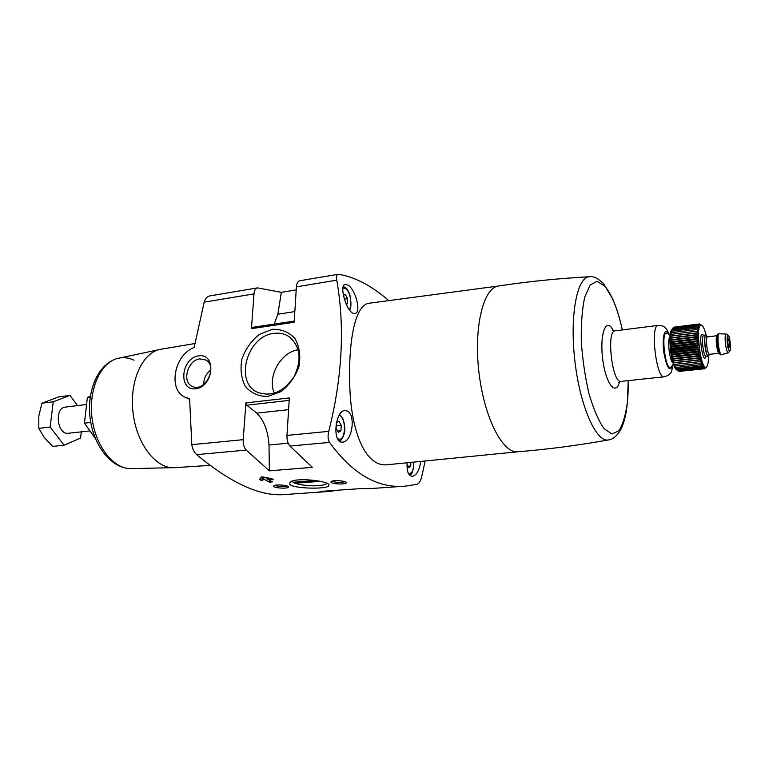 <?xml version="1.0" encoding="UTF-8"?>
<svg xmlns="http://www.w3.org/2000/svg" width="769" height="769" viewBox="0 0 769 769"><rect width="100%" height="100%" fill="white"/><g stroke="black" fill="none" stroke-linecap="round" stroke-linejoin="round"><path stroke-width="1.15" d="M294.229 321.077L252.174 327.392L251.434 328.661L254.01 293.893C254.366 290.374 255.529 288.375 257.49 287.885L281.348 292.335L296.209 289.894M425.161 460.977L421.566 477.357C420.499 481.288 418.913 483.624 416.817 484.374L405.08 486.171C377.733 488.555 352.558 473.973 329.565 442.415C327.921 439.637 327.652 435.956 328.738 431.351C342.311 377.608 344.993 327.209 336.764 280.156C336.207 276.686 336.611 274.735 337.995 274.322L338.427 274.312C354.538 276.763 371.331 285.53 388.816 300.612M272.428 481.903L269.352 482.144L263.748 479.029L262.546 480.5L259.509 479.539L261.489 476.963L262.585 476.876L272.024 478.741L273.38 479.606L272.264 479.75L266.843 478.789L272.428 481.903M288.394 487.354L288.442 486.69C287.173 485.076 275.196 484.191 273.86 485.825C271.419 487.777 286.481 489.026 288.394 487.354M338.312 490.17L329.209 491.449L319.933 491.449L361.074 488.584L369.956 488.613L404.619 486.2M312.368 467.35L289.932 446.058C287.817 443.425 286.837 439.878 286.981 435.408L289.355 397.929L245.917 402.908L243.196 439.666C243.014 444.04 244.013 447.52 246.186 450.086L269.352 470.839L312.368 467.35M257.49 287.885L209.524 295.969C207.072 296.555 205.294 298.612 204.17 302.159L194.134 347.511C174.082 354.817 167.632 390.133 185.348 397.371L189.607 398.717L191.798 444.655C192.404 448.798 194.019 452.124 196.653 454.642C231.123 483.278 260.345 496.582 284.338 494.563L329.209 491.449M328.526 486.248L328.959 484.499C325.498 480.346 294.162 477.386 290.336 482.24C283.54 488.113 322.634 489.911 328.526 486.248M346.04 483.163L346.165 482.374C344.781 480.683 332.583 479.914 331.208 481.644C328.709 483.672 343.705 484.874 346.04 483.163M343.378 295.286L345.368 294.508L347.53 298.68L347.28 303.803L346.165 304.255M410.848 462.4L410.733 466.024L408.695 467.533L407.041 464.476M336.389 422.835L338.937 421.345L341.196 425.315L340.917 430.775L338.379 432.313L336.101 428.343L336.38 422.902M407.166 462.765C406.628 471.282 408.349 475.828 412.328 476.396C416.577 475.242 419.326 470.503 420.576 462.169M347.328 411.011L344.848 410.521C334.871 410.848 332.006 443.761 342.657 442.088C352.183 441.915 356.066 414.962 347.328 411.011M498.581 286.001L369.389 303.197C354.72 304.437 348.174 342.32 349.828 387.374C351.327 431.976 365.611 467.475 387.374 464.736L517.854 451.768M348.174 285.212L345.368 284.29C338.264 284.501 347.338 315.203 354.865 313.444C361.613 313.012 355.884 290.115 348.174 285.212M251.434 328.661L294.162 322.269L296.401 286.856C296.719 283.28 297.824 281.252 299.708 280.772L337.995 274.312M194.788 343.541L160.894 349.241C142.698 351.885 129.221 380.828 133.018 412.492C136.584 444.184 156.338 469.263 174.659 467.667L209.889 465.38M198.662 355.826C180.975 358.104 177.918 391.075 195.787 388.787C213.849 386.672 216.598 353.038 198.662 355.826M272.322 329.295L259.307 334.438C251.309 340.869 245.503 349.068 241.889 359.036C240.072 369.274 241.235 378.425 245.398 386.519C251.194 393.113 258.624 396.448 267.689 396.506L281.031 391.575C289.355 385.067 295.363 376.637 299.045 366.304C300.785 355.749 299.41 346.463 294.931 338.437C288.856 332.073 281.319 329.026 272.322 329.295M498.668 285.991L498.485 286.01C483.403 287.596 473.579 327.036 478.933 372.283C484.105 417.557 502.705 453.691 517.748 451.768L517.941 451.759M245.917 402.908L246.734 405.186L256.788 413.126C263.978 420.345 268.054 430.976 269.006 445.02L269.352 470.839M281.348 292.335L277.869 314.213L274.187 324.095M336.226 425.805L341.196 425.315M337.678 431.092L340.917 430.775M407.993 466.235L410.733 466.024M344.32 299.189L347.53 298.68M346.06 303.995L347.28 303.803M326.931 483.307L326.469 483.807C325.152 484.72 322.48 485.326 318.443 485.633C307.831 486.527 292.326 483.912 292.287 481.163M287.202 486.046L284.492 486.652C280.041 486.787 276.927 486.335 275.158 485.277M344.925 481.73L341.849 482.451C337.293 482.596 334.179 482.144 332.496 481.067M298.151 349.76C280.502 352.212 266.92 377.05 274.379 393.228M273.851 333.4C246.878 335.909 233.978 382.924 258 392.488C271.87 397.035 283.924 391.681 294.181 376.435C301.948 359.757 300.352 346.569 289.394 336.87C284.838 333.756 279.656 332.602 273.851 333.4M210.879 369.947C206.092 373.58 203.718 378.396 203.747 384.394M199.892 358.892C187.569 359.911 181.494 382.453 192.548 386.461C204.967 392.671 218.261 366.438 205.948 360.036L199.892 358.892M266.91 477.712L266.843 478.789M261.527 476.924L262.729 476.905M263.873 477.126L263.748 479.029M295.229 483.22L320.26 481.356M315.78 480.548L293.152 482.24M90.752 422.45L84.446 423.161L87.378 397.467L90.348 396.189M95.337 438.426L84.446 423.161M90.213 397.112L87.378 397.467M86.003 404.561L65.423 407.089C53.984 407.801 57.166 435.196 68.47 433.255L89.473 430.957M81.283 431.861L80.572 438.08L64.106 445.222L50.148 427.064L53.244 401.803L70.008 395.401L77.544 405.599M70.008 395.401L58.79 396.852L41.92 403.235L38.834 415.933L38.777 428.352L44.304 437.59L52.792 446.395L64.106 445.222M53.244 401.803L41.92 403.235M50.148 427.064L38.777 428.352M672.366 328.786L671.01 331.679L671.76 331.218L670.722 332.977L671.491 332.679L670.491 334.448L671.279 334.323L670.308 336.101L671.126 336.149L670.193 337.899L671.029 338.12L670.145 339.821L671.01 340.215L670.145 341.859L671.049 342.416L670.222 343.993L671.154 344.695L670.347 346.175L671.327 347.03L670.539 348.395L671.558 349.386L670.789 350.635L671.846 351.741L671.087 352.856L672.193 354.076L671.443 355.038L672.596 356.345L671.846 357.162L673.038 358.546L672.289 359.19L673.529 360.632L672.769 361.113L674.057 362.593L673.288 362.891L675.192 366.034L674.384 365.986L675.788 367.476L674.961 367.265L676.393 368.716L675.538 368.341L677.008 369.745L676.114 369.207L678.21 371.091L703.472 368.38L704.327 366.861L702.904 367.813L703.789 366.207L702.328 367.005L703.241 365.323L701.751 365.967L702.693 364.237L701.174 364.708L702.145 362.939L700.607 363.247L701.616 361.459L700.05 361.593L701.097 359.805L699.511 359.757L700.607 357.998L699.011 357.777L700.146 356.057L698.531 355.672L699.713 354L698.098 353.452L699.319 351.856L697.704 351.154L698.973 349.655L697.358 348.799L698.665 347.405L697.07 346.415L698.415 345.146L696.829 344.031L698.214 342.897L696.647 341.676L698.079 340.686L696.531 339.379L697.992 338.533L696.474 337.158L697.964 336.476L696.474 335.044L697.992 334.534L696.541 333.054L698.089 332.717L696.666 331.218L698.233 331.055L696.858 329.555L698.435 329.565L697.099 328.084L698.685 328.267L697.396 326.815L698.992 327.161L697.743 325.768L699.338 326.277L698.137 324.951L699.732 325.614L698.569 324.374L700.155 325.181L699.04 324.037L700.607 324.499M698.569 324.374L673.375 327.517L672.913 328.094M699.04 324.037L673.606 327.488M699.54 323.941L674.394 327.113M672.164 329.045L671.914 329.372C667.367 333.39 671.26 366.919 676.614 369.793L676.97 370.072M679.181 371.369L704.529 368.774L705.356 367.476L704.01 368.697L704.846 367.284L703.472 368.38M678.345 371.081L704.01 368.697M706.192 335.332C705.144 331.045 704 328.055 702.77 326.364L701.953 325.537C694.445 319.769 700.742 373.965 706.73 366.64C707.922 365.15 708.547 361.641 708.614 356.124M706.163 367.351L704.529 368.774M728.579 339.062L728.262 338.841C727.493 341.907 727.839 344.839 729.281 347.646C730.06 345.473 729.819 342.618 728.579 339.062M667.502 333.525L666.367 333.073C660.975 332.794 665.185 368.966 670.366 367.457L671.366 366.755M707.336 336.87L705.913 335.284C703.01 335.092 705.567 357.095 708.345 356.23L709.364 354.374M726.224 334.034L718.477 333.775C715.679 333.563 718.256 355.672 720.928 354.826L728.406 352.798L730.3 350.299C731.021 347.982 729.829 336.245 728.205 335.246L726.224 334.034C723.696 333.496 726.061 353.903 728.406 352.798M719.198 333.688C716.41 333.467 718.986 355.595 721.649 354.74M698.137 324.951L672.904 328.103M697.743 325.768L672.481 328.911M697.396 326.815L672.096 329.959M697.099 328.084L671.76 331.218M696.858 329.555L671.491 332.679M696.666 331.218L671.279 334.323M698.089 332.717L670.308 336.101M696.541 333.054L671.126 336.149M697.992 334.534L670.193 337.899M696.474 335.044L671.029 338.12M697.964 336.476L670.145 339.821M696.474 337.158L671.01 340.215M697.992 338.533L670.145 341.859M696.531 339.379L671.049 342.416M698.079 340.686L670.222 343.993M696.647 341.676L671.154 344.695M698.214 342.897L670.347 346.175M696.829 344.031L671.327 347.03M698.415 345.146L670.539 348.395M697.07 346.415L671.558 349.386M698.665 347.405L670.789 350.635M697.358 348.799L671.846 351.741M698.973 349.655L671.087 352.856M697.704 351.154L672.193 354.076M699.319 351.856L671.443 355.038M698.098 353.452L672.596 356.345M699.713 354L671.846 357.162M698.531 355.672L673.038 358.546M700.146 356.057L672.289 359.19M699.011 357.777L673.529 360.632M700.607 357.998L672.769 361.113M699.511 359.757L674.057 362.593M701.097 359.805L673.288 362.891M700.05 361.593L674.605 364.4M701.616 361.459L673.827 364.525M700.607 363.247L675.192 366.034M701.174 364.708L675.788 367.476M701.751 365.967L676.393 368.716M702.328 367.005L677.008 369.745M702.904 367.813L677.614 370.533M289.932 446.058L329.565 442.415M196.653 454.642L246.186 450.086M349.251 309.676C352.587 305.005 350.299 291.47 345.666 288.548L342.964 287.904M408.301 473.262C412.021 474.137 413.799 470.426 413.635 462.121M337.322 438.272C345.281 444.626 347.405 418.884 339.312 415.02M296.401 286.856L336.764 280.156M286.981 435.408L328.738 431.351M191.798 444.655L243.196 439.666M204.17 302.159L254.01 293.893M134.027 360.19C128.327 357.547 122.646 357.018 116.975 358.604L116.975 358.604C100.316 363.179 88.627 389.354 91.953 417.269C95.116 445.203 112.495 468.004 129.759 468.629L175.015 467.639M498.485 286.01C527.669 281.56 558.015 278.465 589.515 276.725C577.038 276.734 569.531 315.665 574.895 361.132C580.105 406.609 596.34 442.79 608.49 439.935C613.076 439.339 617.19 435.821 620.843 429.381C622.582 426.295 624.226 421.181 625.793 414.02C627.552 404.283 628.379 393.142 628.273 380.617M622.352 329.93C617.718 309.225 611.845 294.604 604.751 286.058L597.071 281.31L590.102 285.02L584.7 297.209C582.123 309.311 580.989 324.114 581.316 341.619C582.566 359.815 585.161 377.281 589.073 394.026C593.591 409.252 598.58 420.797 604.069 428.65L611.97 433.995L618.92 430.736C622.842 424.546 625.678 415.068 627.408 402.322L628.244 380.617M613.614 330.776L611.076 327.075C604.251 319.356 599.445 339.36 603.117 362.228C606.606 385.192 616.123 395.833 619.545 381.799M612.557 330.372L615.133 330.843C606.03 330.535 612.22 383.769 621.016 381.386L618.612 382.433M615.133 330.843L658.216 325.383C649.988 324.941 656.284 379.136 664.195 376.81C670.241 375.051 670.049 373.196 670.443 373.071C670.866 373.744 671.779 370.869 673.173 364.439M669.165 334.861L667.675 332.343C664.06 327.738 661.869 339.985 664.022 353.644C667.146 368.668 670.03 372.484 672.673 365.083M269.006 445.02L288.221 443.223M256.788 413.126L288.615 409.656M246.734 405.186L289.202 400.37M277.869 314.213L294.835 311.599M270.698 480.981L270.601 482.336M272.313 478.914L272.264 479.75M261.085 477.491L260.883 480.404M262.787 476.915L262.546 480.5M269.477 480.308L269.352 482.144M670.02 336.793C667.04 339.437 669.559 361.103 673.067 362.997M670.126 346.761L670.885 353.279M703.558 335.62L703.116 334.919C697.723 328.68 702.818 366.948 705.98 356.451M703.443 335.707L703.77 335.544C700.847 335.351 703.404 357.335 706.202 356.47L705.855 356.393M707.259 337.024L706.749 336.14C702.078 330.862 706.73 364.246 709.258 354.24M707.182 337.11L706.855 336.668L707.547 336.86C705.144 336.697 707.269 355.038 709.585 354.326L708.951 354.672L709.162 354.163M707.547 336.86L717.246 335.697C714.901 335.524 717.044 353.942 719.284 353.231L709.585 354.326M728.435 335.976C726.253 332.814 726.945 347.646 729.127 350.539C731.29 353.538 730.588 338.927 728.435 335.976M116.811 358.652C97.846 364.487 86.926 390.575 90.021 417.49C93.174 444.405 109.794 467.283 129.596 468.619M116.975 358.604L161.25 349.184M189.597 399.294L185.838 397.592M517.748 451.768C547.182 449.413 577.423 445.472 608.49 439.935M589.515 276.725C593.36 275.936 598.08 278.32 603.703 283.867L612.903 299.324L616.305 308.052C617.449 311.378 619.218 316.347 622.381 329.92M621.016 381.386L664.195 376.81M658.216 325.383C665.425 326.066 663.637 326.671 666.521 329.036L669.799 335.361M339.042 440.762C341.119 440.993 342.974 438.186 344.608 432.322C345.589 428.477 343.407 418.73 342.541 418.201L339.687 414.414M343.262 286.568L345.223 287.491C346.819 288.26 348.395 290.845 349.953 295.267C351.395 303.024 351.26 307.965 349.568 310.09M409.377 475.031C412.001 475.107 413.462 470.801 413.78 462.111M258.672 392.776L258 392.488M701.953 325.537L701.415 325.104M706.73 366.64L705.731 367.89M670.126 335.63L667.309 333.371M673.433 364.112L671.212 366.948M706.202 356.47L708.345 356.23M703.77 335.544L705.913 335.284"/></g></svg>
